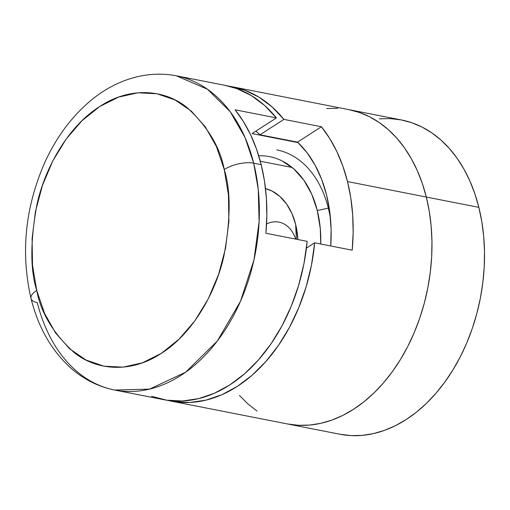 <?xml version="1.0" encoding="UTF-8"?>
<svg xmlns="http://www.w3.org/2000/svg" width="510" height="510" viewBox="0 0 510 510"><rect width="100%" height="100%" fill="white"/><g stroke="black" fill="none" stroke-linecap="round" stroke-linejoin="round"><path stroke-width="0.76" d="M295.653 224.476A66.721 46.537 101.1 0 1 297.885 239.528L295.653 224.476L296.361 239.228L295.653 224.476L291.898 213.454L286.563 203.974L279.837 196.401L271.989 191.027L265.5 188.547A66.721 46.537 101.1 0 1 295.653 224.476M258.717 155.76A98.742 68.882 101.1 0 1 317.29 210.528L328.325 208.144L329.25 208.322L328.325 208.144A106.749 74.466 101.1 0 1 330.563 219.306A106.749 74.466 -78.9 0 0 328.325 208.144L317.29 210.528L311.737 194.214L303.832 180.189L293.881 168.976L282.266 161.02M276.764 149.889A106.749 74.466 101.1 0 1 328.325 208.144M340.094 434.284L350.995 435.597L362.081 435.387L373.25 433.653L384.393 430.408L395.409 425.684L406.183 419.539L416.613 412.016L426.602 403.193L436.056 393.153L444.879 382.003L452.982 369.839L460.3 356.783L466.752 342.956L472.273 328.497L476.825 313.548L480.35 298.242L482.817 282.731L484.207 267.17L484.5 251.704L483.697 236.481L481.81 221.652L478.852 207.353A160.121 111.696 -78.9 0 0 401.504 119.977L348.967 109.669A160.121 111.696 101.1 0 1 426.309 197.045L478.852 207.353L474.848 193.73L469.844 180.91L463.883 169.014L457.024 158.157L449.335 148.448L440.889 139.982L431.766 132.829L422.05 127.073L411.844 122.757L401.242 119.926L390.348 118.613L379.261 118.824M170.958 401.089L339.832 434.233A160.121 111.696 -78.9 0 0 452.893 369.992A160.121 111.696 -78.9 0 0 478.852 207.353L426.309 197.045A160.121 111.696 101.1 0 1 400.35 359.678A160.121 111.696 101.1 0 1 287.296 423.918A160.121 111.696 -78.9 0 0 400.35 359.678A160.121 111.696 -78.9 0 0 426.309 197.045L422.305 183.422L417.301 170.601L411.34 158.706L404.487 147.849L396.793 138.14L388.346 129.667L379.223 122.521L369.514 116.758L359.308 112.449L348.706 109.618L359.308 112.449L369.514 116.758L379.223 122.521L388.346 129.667L396.793 138.14L404.487 147.849L411.34 158.706L417.301 170.601L422.305 183.422L426.309 197.045L347.501 181.579A160.121 111.696 101.1 0 1 352.206 250.187L314.676 242.824A160.121 111.696 101.1 0 1 170.958 401.089A160.121 111.696 101.1 0 1 167.223 400.261L174.273 401.67L189.994 402.46L205.951 400.14L221.824 394.753L237.303 386.395L252.087 375.239L265.876 361.501L278.409 345.455L289.438 327.414L298.739 307.728L306.14 286.792L311.483 265.015L314.676 242.824L306.427 248.14L314.676 242.824L352.206 250.187L353.156 232.464L352.684 214.978L350.791 197.944L347.501 181.579L426.309 197.045L429.267 211.344L426.309 197.045A160.121 111.696 -78.9 0 0 348.967 109.669L232.624 86.834A160.121 111.696 101.1 0 1 283.898 119.385L260.004 134.787L297.534 142.15A129.164 90.104 101.1 0 1 326.585 195.062A129.164 90.104 101.1 0 1 330.741 245.973L331.117 229.455L329.76 211.86L326.585 195.062L321.663 179.392L315.084 165.17L306.988 152.668L297.534 142.15L260.004 134.787L255.854 131.153A129.164 90.104 101.1 0 1 260.004 134.787L283.898 119.385L321.427 126.748A160.121 111.696 101.1 0 1 347.501 181.579L342.854 166.088L336.906 151.674L329.734 138.503L321.427 126.748L297.534 142.15L321.427 126.748L283.898 119.385L272.059 106.883L258.838 97.072L244.494 90.155L228.862 86.196A160.121 111.696 101.1 0 1 232.624 86.834M239.464 395.448L247.911 403.92L257.034 411.066L247.911 403.92L239.464 395.448M287.557 423.969L298.452 425.289L309.538 425.072L320.707 423.338L331.857 420.093L342.867 415.376L353.64 409.224L364.076 401.701L374.066 392.878L383.514 382.844L392.337 371.694L400.446 359.524L407.758 346.469L414.209 332.647L419.736 318.189L424.282 303.233L427.807 287.933L430.274 272.423L431.664 256.861L431.957 241.396L431.16 226.172L429.267 211.344L431.16 226.172L431.957 241.396L431.664 256.861L430.274 272.423L427.807 287.933L424.282 303.233L419.736 318.189L414.209 332.647L407.758 346.469L400.446 359.524L392.337 371.694L383.514 382.844L374.066 392.878L364.076 401.701L353.64 409.224L342.867 415.376L331.857 420.093L320.707 423.338L309.538 425.072L298.452 425.289L287.557 423.969M337.805 108.305L326.719 108.515L337.805 108.305M320.733 244.009L320.28 228.486L317.29 210.528A98.742 68.882 101.1 0 1 320.733 244.009M295.666 239.094A36.293 25.315 -78.9 0 0 266.564 223.954A36.293 25.315 101.1 0 1 278.957 222.118A36.293 25.315 101.1 0 1 295.666 239.094M114.661 390.042L163.449 399.617A160.121 111.696 -78.9 0 0 307.167 241.351L265.888 233.248A160.121 111.696 -78.9 0 0 261.184 164.641L253.68 163.168L245.036 137.547L230.195 111.684L207.455 89.244L176.333 75.792A160.121 111.696 101.1 0 1 253.68 163.168L261.184 164.641A160.121 111.696 -78.9 0 0 235.11 109.809L276.394 117.912A160.121 111.696 -78.9 0 0 225.12 85.361L176.333 75.792C142.966 69.449 110.81 82.499 87.637 103.269C70.138 118.753 55.966 138.242 45.122 161.74C25.175 206.913 20.476 252.514 31.027 298.528C38.282 327.547 51.644 350.803 71.113 368.29C83.978 379.523 98.494 386.778 114.661 390.042A160.121 111.696 101.1 0 1 37.319 302.666A21.35 8.53 -14 0 1 31.021 298.497A21.35 8.53 -14 0 1 36.733 290.419C30.128 269.771 30.224 241.051 37.013 204.268C44.791 168.478 67.76 126.563 99.711 106.533C131.414 85.521 166.03 90.315 187.023 107.546C207.742 126.601 220.148 147.256 224.241 169.524A21.35 8.53 -14 0 1 253.68 163.168A160.121 111.696 101.1 0 1 227.721 325.801A160.121 111.696 101.1 0 1 114.661 390.042L149.589 389.111L185.627 372.217L217.292 341.056L240.465 301.359L253.961 259.902L259.099 221.748L258.245 189.35L253.68 163.168A21.35 8.53 166 0 0 224.241 169.524L216.438 146.6L205.326 126.882L191.346 111.129L175.019 99.941L156.984 93.751L137.929 92.794L118.594 97.11L99.711 106.533L82.008 120.698L66.172 139.058L52.81 160.918L42.426 185.43L35.432 211.65L32.092 238.578L32.525 265.174L36.733 290.419L44.536 313.338L55.647 333.055L69.628 348.814L85.954 360.003L103.989 366.193L123.044 367.149L142.379 362.833L161.262 353.411L178.965 339.246L194.801 320.879L208.163 299.026L218.548 274.514L225.541 248.287L228.882 221.359L228.448 194.763L224.241 169.524C230.845 190.173 230.749 218.886 223.96 255.676C216.183 291.459 193.213 333.381 161.262 353.411C129.559 374.423 94.943 369.629 73.95 352.391C53.238 333.342 40.825 312.681 36.733 290.419A21.35 8.53 166 0 0 31.021 298.497M224.948 85.329L236.991 88.683L251.328 95.599L264.55 105.411L276.394 117.912L235.11 109.809L243.417 121.565L250.588 134.736L256.536 149.149L261.184 164.641L264.48 181.005L266.373 198.033L266.845 215.526L265.888 233.248L307.167 241.351L303.979 263.542L298.63 285.32L291.235 306.255L281.934 325.941L270.906 343.982L258.372 360.028L244.577 373.766L229.8 384.922L214.315 393.274L198.441 398.667L182.491 400.987L166.764 400.191L151.585 396.295M276.394 117.912L252.074 133.588L298.019 142.609L252.074 133.588L276.394 117.912M292.102 167.458L260.291 161.217L292.102 167.458M294.525 141.92A128.635 89.728 101.1 0 1 295.156 141.684"/></g></svg>
